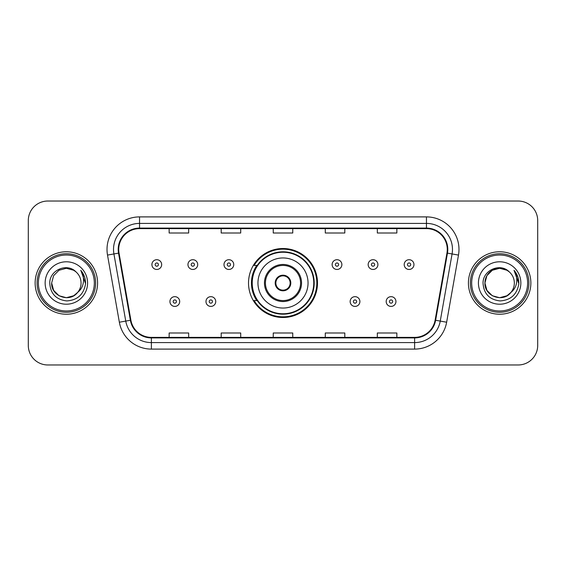 <?xml version="1.0" encoding="UTF-8"?>
<svg xmlns="http://www.w3.org/2000/svg" width="566" height="566" viewBox="0 0 566 566"><rect width="100%" height="100%" fill="white"/><g stroke="black" fill="none" stroke-linecap="round" stroke-linejoin="round"><path stroke-width="0.85" d="M248.516 283A34.484 34.484 0 0 0 283 317.484A34.484 34.484 0 0 0 317.484 283A34.484 34.484 0 0 0 283 248.516A34.484 34.484 0 0 0 248.516 283M256.787 300.567A31.555 31.555 0 0 1 256.787 265.433M28.3 220.542L28.3 345.458A19.52 19.52 0 0 0 47.82 364.971L518.18 364.971A19.52 19.52 0 0 0 537.7 345.458L537.7 220.542A19.52 19.52 0 0 0 518.18 201.029L47.82 201.029A19.52 19.52 0 0 0 28.3 220.542L28.3 345.458M35.134 283A31.229 31.229 0 0 0 66.356 314.229A31.229 31.229 0 0 0 97.585 283A31.229 31.229 0 0 0 66.356 251.771A31.229 31.229 0 0 0 35.134 283A31.229 31.229 0 0 0 66.356 314.229A31.229 31.229 0 0 0 97.585 283A31.229 31.229 0 0 0 66.356 251.771A31.229 31.229 0 0 0 35.134 283M468.415 283A31.229 31.229 0 0 0 499.644 314.229A31.229 31.229 0 0 0 530.866 283A31.229 31.229 0 0 0 499.644 251.771A31.229 31.229 0 0 0 468.415 283A31.229 31.229 0 0 0 499.644 314.229A31.229 31.229 0 0 0 530.866 283A31.229 31.229 0 0 0 499.644 251.771A31.229 31.229 0 0 0 468.415 283M118.733 249.429A20.822 20.822 0 0 1 139.547 228.614L426.453 228.614A20.822 20.822 0 0 1 446.956 253.044L435.113 320.186A20.822 20.822 0 0 1 414.616 337.386L151.384 337.386A20.822 20.822 0 0 1 130.888 320.186L119.044 253.044A20.822 20.822 0 0 1 118.733 249.429M118.209 249.429A21.338 21.338 0 0 0 118.535 253.136L130.371 320.278A21.338 21.338 0 0 0 151.384 337.909L414.616 337.909A21.338 21.338 0 0 0 435.629 320.278L447.465 253.136A21.338 21.338 0 0 0 426.453 228.091L139.547 228.091A21.338 21.338 0 0 0 118.209 249.429M107.512 255.082A32.531 32.531 0 0 1 139.547 216.898L426.453 216.898A32.531 32.531 0 0 1 458.488 255.082L446.645 322.217A32.531 32.531 0 0 1 414.616 349.102L151.384 349.102A32.531 32.531 0 0 1 119.355 322.217L107.512 255.082L113.922 253.95A26.022 26.022 0 0 1 139.547 223.407L426.453 223.407A26.022 26.022 0 0 1 452.078 253.95L440.242 321.092A26.022 26.022 0 0 1 414.616 342.593L151.384 342.593A26.022 26.022 0 0 1 125.758 321.092L113.922 253.95A26.022 26.022 0 0 1 113.525 249.429M518.18 201.029L47.82 201.029M47.82 364.971L518.18 364.971M537.7 345.458L537.7 220.542M273.244 228.614L273.244 233.015L292.756 233.015L292.756 228.614M221.193 228.614L221.193 233.015L240.713 233.015L240.713 228.614M169.149 228.614L169.149 233.015L188.669 233.015L188.669 228.614M325.287 228.614L325.287 233.015L344.807 233.015L344.807 228.614M377.331 228.614L377.331 233.015L396.851 233.015L396.851 228.614M292.756 337.386L292.756 332.985L273.244 332.985L273.244 337.386M240.713 337.386L240.713 332.985L221.193 332.985L221.193 337.386M188.669 337.386L188.669 332.985L169.149 332.985L169.149 337.386M344.807 337.386L344.807 332.985L325.287 332.985L325.287 337.386M396.851 337.386L396.851 332.985L377.331 332.985L377.331 337.386M73.714 295.735A14.709 14.709 0 0 0 77.683 292.381L77.386 292.735C69.434 302.93 50.898 296.075 51.655 283L53.621 275.649L59.006 270.265M94.331 283A27.975 27.975 0 0 0 66.356 255.025A27.975 27.975 0 0 0 38.382 283A27.975 27.975 0 0 0 66.356 310.975A27.975 27.975 0 0 0 94.331 283M95.633 283A29.276 29.276 0 0 0 66.356 253.724A29.276 29.276 0 0 0 37.08 283A29.276 29.276 0 0 0 66.356 312.276A29.276 29.276 0 0 0 95.633 283M77.683 292.381L73.714 295.735L66.356 297.709L59.006 295.735L53.621 290.351L51.655 283L53.621 275.649L59.006 270.265L66.356 268.291L73.714 270.265L75.993 271.885C66.965 262.426 49.589 270.223 49.751 283C50.416 293.74 56.112 299.718 66.83 300.928C77.386 300.164 83.612 294.553 85.508 284.104L85.537 283C85.48 278.175 83.881 273.944 80.726 270.293C83.124 274.227 83.966 278.465 83.259 283C82.615 286.785 80.754 289.919 77.683 292.381L73.714 295.735L66.356 297.709L59.006 295.735L53.621 290.351L51.655 283L53.621 290.351L59.006 295.735L66.356 297.709L73.714 295.735L77.683 292.389C79.905 289.65 81.03 286.523 81.065 283C80.98 278.564 79.29 274.857 75.993 271.885M74.401 295.31L77.379 292.735L74.429 295.296M45.146 283A21.211 21.211 0 0 0 66.356 304.211A21.211 21.211 0 0 0 87.574 283A21.211 21.211 0 0 0 66.356 261.789A21.211 21.211 0 0 0 45.146 283M80.867 270.456L85.53 283.559M80.726 270.293L84.553 276.937M257.954 283A25.046 25.046 0 0 1 283 257.954A25.046 25.046 0 0 1 308.046 283A25.046 25.046 0 0 1 283 308.046A25.046 25.046 0 0 1 257.954 283A25.046 25.046 0 0 0 283 308.046A25.046 25.046 0 0 0 308.046 283M265.433 283A17.567 17.567 0 0 0 283 300.567A17.567 17.567 0 0 0 300.567 283A17.567 17.567 0 0 0 283 265.433A17.567 17.567 0 0 0 265.433 283M257.183 265.433A31.229 31.229 0 0 0 257.183 300.567M313.769 283A30.769 30.769 0 0 0 283 252.231A30.769 30.769 0 0 0 252.231 283A30.769 30.769 0 0 0 283 313.769A30.769 30.769 0 0 0 313.769 283M275.196 283A7.804 7.804 0 0 0 283 290.804A7.804 7.804 0 0 0 290.804 283A7.804 7.804 0 0 0 283 275.196A7.804 7.804 0 0 0 275.196 283M316.833 283A33.833 33.833 0 0 1 254.084 300.567L257.226 300.567A31.194 31.194 0 0 0 314.194 283.078A31.194 31.194 0 0 0 257.226 265.433L254.084 265.433A33.833 33.833 0 0 1 316.833 283M275.444 281.047L275.706 281.047A7.549 7.549 0 0 1 290.294 281.047L289.884 281.047A7.153 7.153 0 0 1 283 290.153A7.153 7.153 0 0 1 276.116 281.047A7.153 7.153 0 0 1 289.884 281.047L290.556 281.047M275.706 281.047L276.116 281.047L275.706 281.047M290.556 284.953L289.884 284.953A7.153 7.153 0 0 1 276.116 284.953L275.444 284.953M289.884 284.953L290.294 284.953A7.549 7.549 0 0 1 275.706 284.953L276.116 284.953M506.995 295.735A14.709 14.709 0 0 0 510.964 292.381L506.995 295.735L499.644 297.709L492.286 295.735L486.902 290.351L484.935 283L486.902 275.649L492.286 270.265L499.644 268.291L506.995 270.265L509.273 271.885C500.252 262.426 482.876 270.223 483.039 283C483.704 293.74 489.392 299.718 500.118 300.928C510.673 300.164 516.899 294.553 518.789 284.104L518.824 283C518.767 278.175 517.161 273.944 514.006 270.293C516.404 274.227 517.253 278.465 516.539 283C515.895 286.785 514.034 289.919 510.964 292.381L510.666 292.735C502.714 302.93 484.178 296.075 484.935 283L486.902 290.351L492.286 295.735L499.644 297.709L506.995 295.735L510.964 292.381L507.667 295.325M527.618 283A27.975 27.975 0 0 0 499.644 255.025A27.975 27.975 0 0 0 471.669 283A27.975 27.975 0 0 0 499.644 310.975A27.975 27.975 0 0 0 527.618 283M528.92 283A29.276 29.276 0 0 0 499.644 253.724A29.276 29.276 0 0 0 470.367 283A29.276 29.276 0 0 0 499.644 312.276A29.276 29.276 0 0 0 528.92 283M510.964 292.381C513.185 289.65 514.31 286.523 514.345 283C514.261 278.564 512.57 274.857 509.273 271.885M478.426 283A21.211 21.211 0 0 0 499.644 304.211A21.211 21.211 0 0 0 520.854 283A21.211 21.211 0 0 0 499.644 261.789A21.211 21.211 0 0 0 478.426 283M506.995 270.265A14.709 14.709 0 0 0 484.935 283M514.147 270.456L518.81 283.559L514.006 270.293L517.833 276.937M514.006 270.293L518.824 283M161.671 264.591A4.882 4.882 0 0 1 156.789 269.466A4.882 4.882 0 0 1 151.907 264.591A4.882 4.882 0 0 1 156.789 259.709A4.882 4.882 0 0 1 161.671 264.591A4.882 4.882 0 0 0 156.789 259.709A4.882 4.882 0 0 0 151.907 264.591M197.711 264.591A4.882 4.882 0 0 1 192.829 269.466A4.882 4.882 0 0 1 187.954 264.591A4.882 4.882 0 0 1 192.829 259.709A4.882 4.882 0 0 1 197.711 264.591A4.882 4.882 0 0 0 192.829 259.709A4.882 4.882 0 0 0 187.954 264.591M233.751 264.591A4.882 4.882 0 0 1 228.869 269.466A4.882 4.882 0 0 1 223.995 264.591A4.882 4.882 0 0 1 228.869 259.709A4.882 4.882 0 0 1 233.751 264.591A4.882 4.882 0 0 0 228.869 259.709A4.882 4.882 0 0 0 223.995 264.591M341.878 264.591A4.882 4.882 0 0 1 336.996 269.466A4.882 4.882 0 0 1 332.122 264.591A4.882 4.882 0 0 1 336.996 259.709A4.882 4.882 0 0 1 341.878 264.591A4.882 4.882 0 0 0 336.996 259.709A4.882 4.882 0 0 0 332.122 264.591M377.918 264.591A4.882 4.882 0 0 1 373.036 269.466A4.882 4.882 0 0 1 368.162 264.591A4.882 4.882 0 0 1 373.036 259.709A4.882 4.882 0 0 1 377.918 264.591A4.882 4.882 0 0 0 373.036 259.709A4.882 4.882 0 0 0 368.162 264.591M413.958 264.591A4.882 4.882 0 0 1 409.084 269.466A4.882 4.882 0 0 1 404.202 264.591A4.882 4.882 0 0 1 409.084 259.709A4.882 4.882 0 0 1 413.958 264.591A4.882 4.882 0 0 0 409.084 259.709A4.882 4.882 0 0 0 404.202 264.591M169.927 301.544A4.882 4.882 0 0 1 174.809 296.662A4.882 4.882 0 0 1 179.691 301.544A4.882 4.882 0 0 1 174.809 306.418A4.882 4.882 0 0 1 169.927 301.544A4.882 4.882 0 0 0 174.809 306.418A4.882 4.882 0 0 0 179.691 301.544M205.974 301.544A4.882 4.882 0 0 1 210.849 296.662A4.882 4.882 0 0 1 215.731 301.544A4.882 4.882 0 0 1 210.849 306.418A4.882 4.882 0 0 1 205.974 301.544A4.882 4.882 0 0 0 210.849 306.418A4.882 4.882 0 0 0 215.731 301.544M350.142 301.544A4.882 4.882 0 0 1 355.016 296.662A4.882 4.882 0 0 1 359.898 301.544A4.882 4.882 0 0 1 355.016 306.418A4.882 4.882 0 0 1 350.142 301.544A4.882 4.882 0 0 0 355.016 306.418A4.882 4.882 0 0 0 359.898 301.544M386.182 301.544A4.882 4.882 0 0 1 391.064 296.662A4.882 4.882 0 0 1 395.938 301.544A4.882 4.882 0 0 1 391.064 306.418A4.882 4.882 0 0 1 386.182 301.544A4.882 4.882 0 0 0 391.064 306.418A4.882 4.882 0 0 0 395.938 301.544M426.453 216.898L426.453 228.091M113.922 253.95L118.535 253.136M151.384 349.102L151.384 337.909M414.616 337.909L414.616 349.102M435.629 320.278L446.645 322.217M119.355 322.217L130.371 320.278M447.465 253.136L458.488 255.082M139.547 216.898L139.547 228.091M301.544 283A18.544 18.544 0 0 0 283 264.456A18.544 18.544 0 0 0 264.456 283A18.544 18.544 0 0 0 283 301.544A18.544 18.544 0 0 0 301.544 283M155.162 264.591A1.627 1.627 0 0 0 156.789 266.218A1.627 1.627 0 0 0 158.416 264.591A1.627 1.627 0 0 0 156.789 262.964A1.627 1.627 0 0 0 155.162 264.591M191.202 264.591A1.627 1.627 0 0 0 192.829 266.218A1.627 1.627 0 0 0 194.456 264.591A1.627 1.627 0 0 0 192.829 262.964A1.627 1.627 0 0 0 191.202 264.591M227.249 264.591A1.627 1.627 0 0 0 228.869 266.218A1.627 1.627 0 0 0 230.496 264.591A1.627 1.627 0 0 0 228.869 262.964A1.627 1.627 0 0 0 227.249 264.591M335.369 264.591A1.627 1.627 0 0 0 336.996 266.218A1.627 1.627 0 0 0 338.624 264.591A1.627 1.627 0 0 0 336.996 262.964A1.627 1.627 0 0 0 335.369 264.591M371.416 264.591A1.627 1.627 0 0 0 373.036 266.218A1.627 1.627 0 0 0 374.664 264.591A1.627 1.627 0 0 0 373.036 262.964A1.627 1.627 0 0 0 371.416 264.591M407.456 264.591A1.627 1.627 0 0 0 409.084 266.218A1.627 1.627 0 0 0 410.711 264.591A1.627 1.627 0 0 0 409.084 262.964A1.627 1.627 0 0 0 407.456 264.591M176.436 301.544A1.627 1.627 0 0 0 174.809 299.916A1.627 1.627 0 0 0 173.182 301.544A1.627 1.627 0 0 0 174.809 303.171A1.627 1.627 0 0 0 176.436 301.544M212.476 301.544A1.627 1.627 0 0 0 210.849 299.916A1.627 1.627 0 0 0 209.222 301.544A1.627 1.627 0 0 0 210.849 303.171A1.627 1.627 0 0 0 212.476 301.544M356.644 301.544A1.627 1.627 0 0 0 355.016 299.916A1.627 1.627 0 0 0 353.389 301.544A1.627 1.627 0 0 0 355.016 303.171A1.627 1.627 0 0 0 356.644 301.544M392.684 301.544A1.627 1.627 0 0 0 391.064 299.916A1.627 1.627 0 0 0 389.436 301.544A1.627 1.627 0 0 0 391.064 303.171A1.627 1.627 0 0 0 392.684 301.544"/></g></svg>
